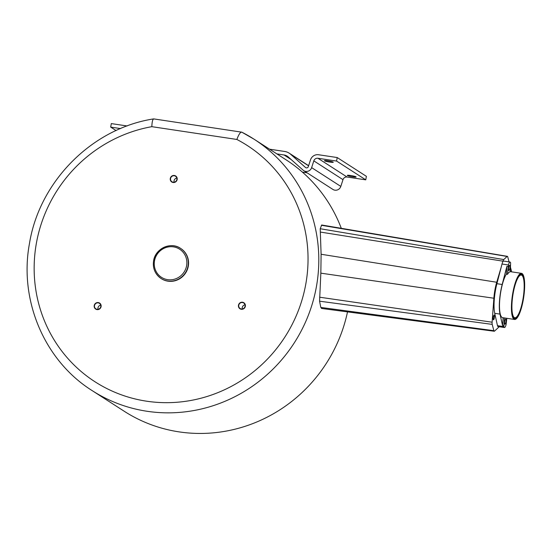 <?xml version="1.0" encoding="UTF-8"?>
<svg xmlns="http://www.w3.org/2000/svg" width="552" height="552" viewBox="0 0 552 552"><rect width="100%" height="100%" fill="white"/><g stroke="black" fill="none" stroke-linecap="round" stroke-linejoin="round"><path stroke-width="0.83" d="M153.629 260.854A17.94 17.291 -57.2 0 0 161.115 278.525L161.384 278.698A17.94 17.291 -57.2 0 0 188.294 266.195A17.94 17.291 -57.2 0 0 180.808 248.524L180.538 248.352A17.94 17.291 -57.2 0 0 153.635 260.792M97.076 309.306A3.291 3.167 -57.2 0 0 99.429 303.317A3.291 3.167 -57.2 0 0 94.675 304.966A3.291 3.167 -57.2 0 0 97.076 309.306M244.929 304.559A3.291 3.167 -57.2 0 0 239.941 303.262A3.291 3.167 -57.2 0 0 240.134 308.527A3.291 3.167 -57.2 0 0 244.929 304.559M171.279 176.971A3.291 3.167 -57.2 0 0 171.948 181.753A3.291 3.167 -57.2 0 0 176.171 181.008A3.291 3.167 -57.2 0 0 175.508 176.226A3.291 3.167 -57.2 0 0 171.279 176.971M98.049 309.299A3.291 3.167 122.8 0 1 100.74 305.118A3.291 3.167 -57.2 0 0 98.049 309.299M245.005 304.801A3.291 3.167 -57.2 0 0 242.314 308.975A3.291 3.167 -57.2 0 1 245.005 304.801M174.777 179.221A3.291 3.167 -57.2 0 0 174.128 182.201A3.291 3.167 -57.2 0 1 174.777 179.221A3.291 3.167 122.8 0 1 176.819 178.027A3.291 3.167 -57.2 0 0 174.777 179.221M154.036 118.984C152.787 118.749 152.055 121.309 151.828 126.67A140.546 135.426 -57.2 0 0 47.824 328.378A140.546 135.426 -57.2 0 0 265.464 361.098A140.546 135.426 -57.2 0 0 236.87 139.456C238.768 134.35 240.417 131.921 241.824 132.176L153.67 118.894C92.218 128.319 39.468 181.277 29.477 243.473C18.809 300.288 44.505 360.76 92.163 390.616L124.165 411.219A149.516 144.072 122.8 0 0 347.512 311.88M241.824 132.176A149.516 144.072 122.8 0 1 254.058 139.201L286.06 159.811A149.516 144.072 122.8 0 1 341.295 228.307M509.054 261.883L507.75 256.894A3.74 0.918 98.5 0 0 507.378 256.342L321.692 225.002L320.215 228.735L321.105 254.258L320.843 273.157L493.874 298.232L492.108 322.202A3.74 0.918 98.5 0 0 492.205 324.383L493.861 330.682A3.74 0.918 98.5 0 0 494.24 331.241A3.74 0.918 98.5 0 0 494.53 331.117L499.222 326.736M320.843 273.157L319.573 301.185L320.795 307.423L322.023 308.216M501.181 267.216L496.717 282.258A20.486 5.023 98.5 0 0 493.874 298.232M507.378 256.342A3.74 0.918 98.5 0 0 507.081 256.466L503.755 259.557A3.74 0.918 98.5 0 0 502.976 261.179L502.748 261.958M511.435 271.549A6.583 1.615 98.5 0 0 511.242 270.238L510.579 267.727M493.881 319.132A2.091 0.511 -81.5 0 1 493.516 319.498A2.091 0.511 -81.5 0 1 493.246 318.007A2.091 0.511 -81.5 0 1 493.771 315.723A2.091 0.511 -81.5 0 1 494.137 315.358A2.091 0.511 -81.5 0 1 494.406 316.848A2.091 0.511 -81.5 0 1 493.881 319.132M269.569 149.192L284.666 151.462A12.275 11.833 122.8 0 1 289.172 153.152A12.275 11.833 122.8 0 1 290.58 154.222L305.484 167.477A1.794 1.732 -57.2 0 0 308.32 166.628L310.5 159.873A7.328 7.059 122.8 0 1 318.552 154.746L337.21 157.548L336.582 161.06L317.924 158.258A3.74 3.602 -57.2 0 0 313.819 160.873L311.638 167.629A5.382 5.189 122.8 0 1 303.131 170.182L288.227 156.927A8.687 8.377 -57.2 0 0 284.045 154.974L276.876 153.891M120.529 128.581L110.683 127.105L111.311 123.593L127.126 125.966M307.153 172.845L302.413 172.134M336.582 161.06L365.762 179.848L347.104 177.04A3.74 3.602 -57.2 0 0 342.992 179.662L340.812 186.417A5.382 5.189 122.8 0 1 332.918 189.439L303.745 170.651M352.714 176.826A4.485 0.476 -169.9 0 0 356.123 176.964A4.485 0.476 -169.9 0 0 350.699 175.522A4.485 0.476 -169.9 0 0 347.291 175.391A4.485 0.476 -169.9 0 0 352.714 176.826M327.84 160.804A4.485 0.476 10.1 0 1 333.263 162.247A4.485 0.476 10.1 0 1 329.861 162.109A4.485 0.476 10.1 0 1 324.431 160.673A4.485 0.476 10.1 0 1 327.84 160.804M337.21 157.548L366.383 176.336L365.762 179.848M110.683 127.105L116.058 130.562M98.277 302.572A3.588 3.457 122.8 0 1 100.892 307.305A3.588 3.457 122.8 0 1 95.703 309.099A3.588 3.457 122.8 0 1 98.277 302.572M238.623 307.071A3.588 3.457 122.8 0 1 243.86 302.744A3.588 3.457 122.8 0 1 244.067 308.485A3.588 3.457 122.8 0 1 238.623 307.071M176.392 181.194A3.588 3.457 122.8 0 1 171.782 182.008A3.588 3.457 122.8 0 1 171.058 176.785A3.588 3.457 122.8 0 1 175.667 175.971A3.588 3.457 122.8 0 1 176.392 181.194M493.888 319.373A2.394 0.586 -81.5 0 1 493.467 319.794A2.394 0.586 -81.5 0 1 493.164 318.09A2.394 0.586 -81.5 0 1 493.764 315.475A2.394 0.586 -81.5 0 1 494.185 315.061A2.394 0.586 -81.5 0 1 494.488 316.765A2.394 0.586 -81.5 0 1 493.888 319.373M510.062 262.034A5.203 1.276 98.5 0 0 508.433 264.981L507.46 274.337A23.322 5.72 -81.5 0 1 510.262 271.722L510.621 262.938A5.203 1.276 98.5 0 0 510.062 262.034L503.645 261.068A5.203 1.276 98.5 0 0 502.016 264.015L496.903 283.693A23.922 5.865 98.5 0 0 494.73 313.322L497.483 325.659A5.203 1.276 98.5 0 0 498.035 326.563L504.459 327.522A5.203 1.276 98.5 0 0 506.087 324.583L506.839 318.304M505.466 319.153A2.601 0.635 -81.5 0 1 505.673 319.063A2.601 0.635 -81.5 0 1 505.97 321.347A2.601 0.635 -81.5 0 1 505.101 324.121A2.601 0.635 -81.5 0 1 504.901 324.21A2.601 0.635 -81.5 0 1 504.604 321.926A2.601 0.635 -81.5 0 1 505.466 319.153M509.42 265.436A2.601 0.635 -81.5 0 1 509.627 265.353A2.601 0.635 -81.5 0 1 509.917 267.63A2.601 0.635 -81.5 0 1 509.054 270.411A2.601 0.635 -81.5 0 1 508.847 270.494A2.601 0.635 -81.5 0 1 508.558 268.217A2.601 0.635 -81.5 0 1 509.42 265.436M497.483 325.659L503.9 326.625L504.252 317.917M503.9 326.625A5.203 1.276 98.5 0 0 504.459 327.522M511.497 271.832L510.565 267.644M514.574 319.463A23.322 5.72 98.5 0 0 517.845 316.841A23.322 5.72 98.5 0 0 524.4 291.297A23.322 5.72 98.5 0 0 521.509 273.337A23.322 5.72 98.5 0 0 521.04 273.343A23.322 5.72 98.5 0 0 512.249 296.479A23.322 5.72 98.5 0 0 514.574 319.463L502.651 317.676A23.322 5.72 -81.5 0 1 499.753 299.715A23.322 5.72 -81.5 0 1 506.315 274.171L506.888 266.354L502.182 284.487A23.922 5.865 98.5 0 0 500.002 314.116L502.541 325.48L503.107 317.745M503.686 325.652L502.541 325.48M507.46 274.337L506.315 274.171M508.033 266.526L506.888 266.354M519.556 275.765A21.597 5.299 98.5 0 0 512.38 298.818A21.597 5.299 98.5 0 0 514.83 317.759A21.597 5.299 98.5 0 0 516.52 317.034A21.597 5.299 98.5 0 0 523.703 293.988A21.597 5.299 98.5 0 0 521.254 275.041A21.597 5.299 98.5 0 0 519.556 275.765M516.458 317.883A22.48 5.513 -81.5 0 1 514.699 318.635A22.48 5.513 -81.5 0 1 512.146 298.915A22.48 5.513 -81.5 0 1 519.618 274.924A22.48 5.513 -81.5 0 1 521.385 274.171A22.48 5.513 -81.5 0 1 523.931 293.885A22.48 5.513 -81.5 0 1 516.458 317.883M236.87 139.456L151.828 126.67M161.115 278.525A17.94 17.291 -57.2 0 0 188.025 266.023A17.94 17.291 -57.2 0 0 180.538 248.352C170.72 241.424 155.257 248.607 153.594 260.813C152.587 268.334 155.091 274.24 161.115 278.525M154.505 260.854A16.746 16.139 -57.2 0 0 167.635 279.657A16.746 16.139 -57.2 0 0 186.61 265.678A16.746 16.139 -57.2 0 0 173.48 246.875A16.746 16.139 -57.2 0 0 154.505 260.854M241.769 132.142L254.058 139.201A149.516 144.072 122.8 0 1 294.244 342.909A149.516 144.072 122.8 0 1 92.163 390.616M321.381 225.278L507.081 256.466M320.215 228.735L503.755 259.557M320.263 232.047L502.976 261.179M321.105 254.258L496.717 282.258M319.615 297.204L492.108 322.202M319.573 301.185L492.205 324.383M320.795 307.423L493.861 330.682M284.045 154.974L291.235 159.604M311.638 167.629L340.812 186.417M313.819 160.873L342.992 179.662M317.924 158.258L347.104 177.04M305.484 167.477L305.918 167.76M290.58 154.222L308.582 165.814M496.903 283.693L502.182 284.487M494.73 313.322L500.002 314.116M502.016 264.015L508.433 264.981M494.24 331.241L321.436 308.437M289.172 153.152L308.623 165.683M510.269 271.646L521.509 273.337"/></g></svg>
